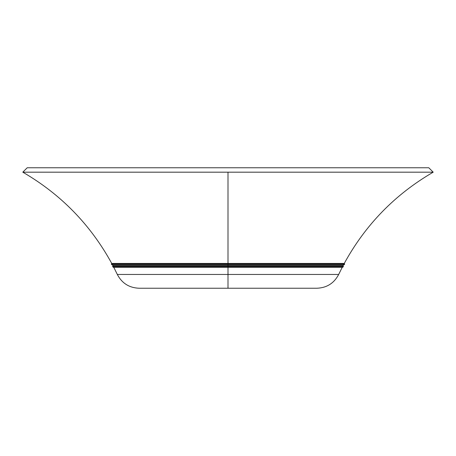 <?xml version="1.0" encoding="UTF-8"?>
<svg xmlns="http://www.w3.org/2000/svg" width="456" height="456" viewBox="0 0 456 456"><rect width="100%" height="100%" fill="white"/><g stroke="black" fill="none" stroke-linecap="round" stroke-linejoin="round"><path stroke-width="0.68" d="M228 266.549L112.586 266.549L228 266.549L228 267.353L228 266.549L343.414 266.549L228 266.549L228 265.837L342.98 265.837L228 265.837L228 266.549M228 264.144L111.315 264.144L228 264.144L228 264.942L228 264.144L344.685 264.144L228 264.144L228 263.431L344.263 263.431L228 263.431L228 264.144M113.761 267.262L117.323 274.455C121.929 283.239 129.185 287.833 139.097 288.238L228 288.238L228 274.455L117.323 274.455L228 274.455L228 267.353L228 288.238L316.903 288.238C326.815 287.833 334.071 283.239 338.677 274.455L228 274.455L338.677 274.455L342.239 267.262M433.2 172.18L428.782 167.762L433.2 172.18C395.078 194.341 365.433 224.757 344.263 263.431L344.685 264.144L343.881 264.942L228 264.942L228 265.837L113.02 265.837L228 265.837L228 264.942L112.119 264.942L111.315 264.144L111.737 263.431L228 263.431L111.737 263.431C90.567 224.757 60.922 194.341 22.8 172.18L228 172.18L228 263.431L228 172.18L433.2 172.18L22.8 172.18L27.217 167.762L22.8 172.18M428.782 167.762L27.217 167.762L428.782 167.762M112.495 264.85L113.02 265.837L112.586 266.549L113.39 267.353L342.61 267.353L343.414 266.549L342.98 265.837L343.505 264.85"/></g></svg>
